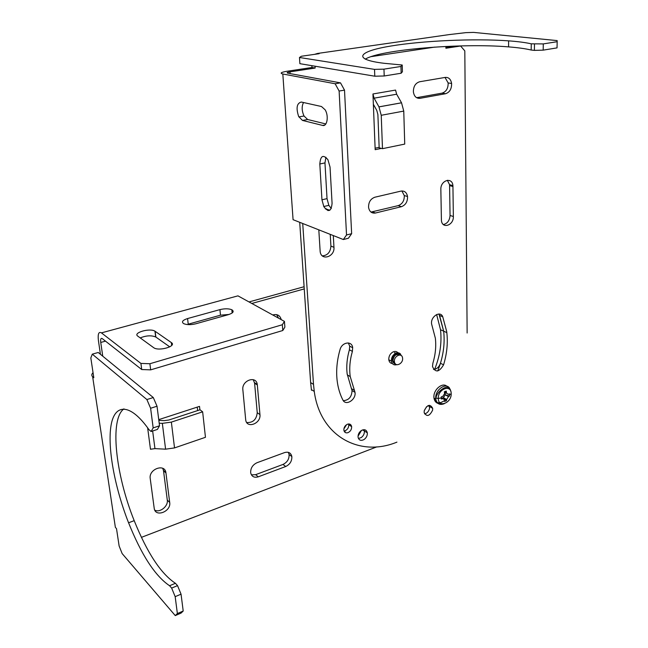 <?xml version="1.0" encoding="UTF-8"?>
<svg xmlns="http://www.w3.org/2000/svg" width="648" height="648" viewBox="0 0 648 648"><rect width="100%" height="100%" fill="white"/><g stroke="black" fill="none" stroke-linecap="round" stroke-linejoin="round"><path stroke-width="0.97" d="M402.546 357.907C403.655 363.512 395.215 367.724 394.47 361.908C393.344 356.262 401.849 352.083 402.546 357.907M395.426 363.925L392.899 360.936C393.676 355.485 396.05 353.524 400.01 355.055M394.405 352.674L396.795 353.354M398.22 353.144C396.949 351.386 395.207 350.989 392.988 351.945C390.137 353.646 388.735 356.189 388.784 359.575C389.124 361.973 390.315 363.301 392.372 363.56M394.478 361.989L393.32 362.329M169.703 502.467L165.937 472.927C165.135 463.166 148.562 468.941 150.214 478.508L154.2 508.226C155.131 517.768 171.299 511.653 169.703 502.467L167.289 500.094C168.391 506.21 159.853 513.078 154.759 510.114M165.937 472.927L163.507 470.659L162.737 468.326M288.295 452.328L289.057 454.305C289.373 458.881 287.348 462.259 282.99 464.438L255.636 474.668L251.4 474.854M285.711 466.511L258.293 476.815C254.227 477.965 251.691 476.636 250.687 472.821C250.484 468.221 252.59 464.859 257.005 462.721L284.594 452.579C288.514 451.51 290.928 452.839 291.843 456.565C292.021 461.084 289.98 464.405 285.711 466.511L282.99 464.438M92.291 354.156L98.229 352.488L153.301 397.548L146.885 399.549L92.291 354.156L90.825 357.931L93.806 377.744L92.648 376.731C91.384 375.54 91.514 374.196 93.045 372.689M146.885 399.549L150.611 408.264L153.171 427.891L151.081 431.511L148.943 429.624C130.208 402.999 114.728 403.437 111.059 425.355C107.317 447.274 114.575 486.818 128.255 521.98C141.296 554.72 155.066 575.975 169.573 585.735L171.655 588.076L175.171 596.662L177.374 613.559L175.268 615.6L122.148 553.578L119.127 545.997L116.51 528.655L115.376 527.367L92.648 376.731M147.631 427.777L150.474 449.258L154.953 448.627L165.596 449.177L174.531 447.914L205.457 437.295L202.646 411.82L171.356 422.115L162.332 423.355L159.197 423.209M202.646 411.82L200.03 409.795L168.836 420.009L164.341 420.625L158.841 420.374M153.301 397.548L157.027 406.223L159.53 425.801L157.399 429.422L151.081 431.511M141.426 537.354L376.869 446.853M251.813 303.466L304.244 288.919M249.018 301.936L304.098 286.724M169.573 585.735L175.43 583.297C160.939 573.764 147.201 552.89 134.201 520.668C115.457 474.101 109.496 419.207 123.938 408.864M175.43 583.297L177.528 585.622L181.051 594.176L183.206 611.032L181.067 613.089L175.268 615.6M157.027 406.223L150.611 408.264M159.53 425.801L153.171 427.891M177.528 585.622L171.655 588.076M163.507 470.659L167.289 500.094M140.916 363.423L101.436 332.878L237.946 295.853L284.44 321.392L282.342 324.737L149.891 363.731L140.916 363.423L141.726 369.538L102.263 338.604C100.886 337.835 100.383 339.123 100.748 342.452L105.494 341.14M100.424 354.286L98.423 340.605C97.686 333.955 98.69 331.379 101.436 332.878M102.749 356.189L100.748 342.452M437.732 370.948C443.119 357.494 445.095 344.242 443.661 331.185L438.971 314.029M434.646 369.36C440.008 355.963 441.968 342.76 440.519 329.751L436.63 314.523M219.931 309.623L220.482 315.179L188.22 324.186L187.588 318.549L219.931 309.623C224.726 308.489 228.695 308.529 231.838 309.752C234.357 311.404 233.231 313.033 228.461 314.636L195.818 323.781C190.731 324.996 186.656 324.932 183.587 323.587C181.327 321.837 182.663 320.161 187.588 318.549M220.482 315.179L229.052 314.458M155.674 336.944L154.953 331.193C150.02 327.783 132.605 332.732 137.781 336.134L153.803 347.774C159.019 351.532 177.131 346.105 171.347 342.581L155.139 331.306L155.86 337.065C151.511 335.186 146.302 335.47 140.227 337.908M169.752 346.866L155.86 337.065M282.342 324.737L282.787 330.512L150.676 369.854L141.726 369.538M149.891 363.731L150.676 369.854M429.26 405.284L429.551 408.451C428.733 411.504 427.048 413.311 424.513 413.861C427.048 413.311 428.733 411.504 429.551 408.451L429.26 405.284M363.998 429.673L364.387 430.977C364.557 433.634 363.504 435.829 361.228 437.578L358.433 438.494L361.228 437.578C363.577 435.764 364.613 433.504 364.354 430.799L363.998 429.673M349.499 424.043L349.612 425.339M345.149 431.681L344.534 431.868M272.8 314.993L273.553 314.782C277.571 313.997 280.122 315.6 281.208 319.594M199.9 409.844L199.511 406.377L158.744 419.645M150.474 449.258L151.203 449.04M257.329 384.993L259.953 414.607C261.136 423.59 246.75 429.025 245.705 419.896L242.846 389.691C241.615 380.4 256.26 375.233 257.272 384.507L257.329 384.993L254.599 383.162L257.24 412.679C256.462 419.604 252.955 422.885 246.718 422.512M284.44 321.392L284.877 327.127L282.787 330.512M181.051 594.176L175.171 596.662M177.374 613.559L183.206 611.032M426.522 406.758L424.213 410.832M197.632 410.581L197.243 407.114M346.559 424.683L343.877 428.903M276.647 314.636L278.276 317.625M253.255 379.679L254.599 383.162M361.495 430.426L358.336 435.699M420.05 98.318L445.524 93.733C449.631 92.364 451.664 88.987 451.615 83.6C450.895 79.258 448.781 77.201 445.281 77.404L419.653 81.753C415.481 83.074 413.392 86.427 413.375 91.83C414.113 96.414 416.34 98.577 420.05 98.318L416.664 97.686L442.09 93.134C446.229 91.749 448.254 88.347 448.149 82.928L445.014 77.452M365.229 59.187C380.222 49.596 461.319 42.873 508.583 46.883L508.623 40.856C474.344 38.362 422.626 40.694 390.517 46.089C358.117 51.419 351.629 59.462 384.256 63.31L402.214 65.019L400.95 66.46L383.964 69.15L384.207 75.986L374.787 76.205L299.878 63.674L299.481 57.486L301.401 56.246L319.116 53.703L317.496 53.46L449.234 34.587L465.831 32.643L473.631 32.4L557.159 40.589L557.175 41.707L543.283 43.91L531.271 43.829L531.182 50.034L534.381 50.382L534.479 44.161M400.95 66.46L401.153 73.232L402.416 71.734L402.214 65.019M325.345 208.859L329.848 210.236M326.398 208.818L327.969 210.568M333.299 235.572L333.963 247.325C334.878 256.9 321.173 261.209 320.161 251.57L318.808 229.846M282.82 73.993L335.129 83.754L340.524 82.879L344.517 90.137L351.645 233.685L348.43 238.237L343.343 239.533L293.074 219.688L282.82 73.993C279.685 73.192 281.029 72.284 286.861 71.288L311.971 67.497L315.155 68.04L289.98 71.855C287.064 72.357 286.4 72.811 287.987 73.208L340.524 82.879M352.391 351.386C349.88 360.118 349.159 368.518 350.228 376.577L354.966 392.161C356.513 399.443 345.805 406.434 342.873 399.986C339.916 394.243 338.005 387.771 337.138 380.587C336.004 370.624 336.968 360.288 340.046 349.572C341.917 342.104 351.815 340.54 352.666 347.482L352.391 351.386L349.402 349.774C347.02 358.061 346.259 366.071 347.134 373.799L351.451 388.646L354.407 390.388M381.405 148.4L375.176 149.688L372.948 93.976L374.099 98.172L378.967 106.863L381.235 115.287L403.761 111.1L404.733 144.091L382.482 148.676L379.169 147.825L377.889 114.566L376.772 110.395M376.763 110.379L373.361 104.271M382.482 148.676L381.235 115.287M459.959 45.927L460.615 46.008L464.81 50.884L467.135 333.023M396.932 442.13C360.037 457.439 320.558 436.639 314.337 392.048L313.502 384.369L310.627 382.595L299.708 222.305M311.461 390.25L310.627 382.595M301.288 102.036C296.784 103.226 295.909 108.062 298.679 116.535L302.478 120.431L322.574 125.412C327.119 126.951 328.99 116.016 325.158 109.828L321.481 106.515L301.288 102.036M303.523 102.53C301.563 106.353 301.733 110.84 304.017 116L307.638 119.499L325.839 123.954M302.721 223.495L313.502 384.369M349.402 349.774L349.709 346.154L348.324 342.946M335.129 83.754L339.123 91.036L344.517 90.137M339.123 91.036L346.526 234.981L351.645 233.685M432.872 363.245L432.5 366.574C435.432 372.867 439.125 372.284 443.58 364.824C447.039 353.403 448.076 342.306 446.691 331.549L442.754 316.807C440.365 310.165 430.248 316.71 431.625 324.065L435.351 338.191C436.282 346.307 435.456 354.659 432.872 363.245M433.536 369.481C436.712 369.19 439.02 367.124 440.454 363.277C443.775 352.293 444.844 341.601 443.661 331.185L439.579 315.406L438.72 314.029M432.613 410.16C429.575 416.267 426.757 417.069 424.156 412.574L424.229 410.727C427.291 404.603 430.11 403.793 432.694 408.305L432.613 410.16M346.526 234.981L343.343 239.533M379.153 147.355L375.111 148.181M372.973 93.968L395.547 90.08L396.657 94.227L374.099 98.172L396.649 94.211M378.967 106.863L401.533 102.789L396.657 94.227M401.533 102.789L403.761 111.1M343.302 400.683C348.835 400.253 351.743 396.892 352.042 390.59L351.451 388.646M325.92 157.229L324.964 162.915L327.029 198.636L328.836 205.343L331.282 208.502M332.076 203.359L330.043 167.079L327.937 159.724C323.214 154.224 320.509 155.65 319.82 163.984L321.951 199.803L323.862 206.704C328.512 212.657 331.25 211.54 332.076 203.359M330.237 234.357L330.909 246.07C330.448 252.169 327.605 255.442 322.364 255.871M344.056 431.001L345.101 430.774C347.603 429.535 348.81 427.534 348.729 424.772L348.527 423.97M347.992 432.661C350.568 431.374 351.775 429.316 351.621 426.497C351.062 424.367 349.701 423.598 347.531 424.197C345.076 425.38 343.853 427.34 343.853 430.07C344.307 432.419 345.692 433.285 347.992 432.661M401.46 206.68L375.484 213.014C371.758 213.548 369.465 211.718 368.582 207.506C368.437 202.281 370.518 198.855 374.836 197.227L400.974 191.103C404.555 190.633 406.742 192.448 407.543 196.547C407.665 201.682 405.64 205.06 401.46 206.68L398.228 205.627L370.98 212.082M364.152 439.466C360.976 441.142 358.952 440.397 358.069 437.222C357.899 434.549 358.96 432.338 361.252 430.58C364.435 428.927 366.46 429.681 367.319 432.84C367.489 435.505 366.428 437.708 364.152 439.466M557.175 41.707L557.037 47.887L543.17 50.139L543.283 43.91M311.971 67.497L311.858 65.675M315.155 68.04L315.05 66.209M314.636 54.343L317.496 53.46M445.897 47.288L453.584 46.13M460.615 46.008L445.905 48.236L445.881 46.462M543.17 50.139L534.381 50.382M508.583 46.883C517.938 47.62 525.471 48.673 531.182 50.034M401.153 73.232L384.207 75.986M383.964 69.15L374.52 69.385L299.481 57.486M374.52 69.385L374.787 76.205M508.623 40.856C518.003 41.545 525.552 42.533 531.271 43.829M401.898 190.966L404.303 195.631C404.384 200.71 402.359 204.039 398.228 205.627M394.551 362.313L393.506 362.653M447.347 180.266L449.582 184.712L450.052 215.468C449.631 220.555 447.404 223.584 443.362 224.54M453.357 216.513C453.794 225.431 442.082 229.319 441.418 220.393L440.851 189.435C440.397 180.249 452.272 176.604 452.92 185.644L453.357 216.513L450.052 215.468M444.763 399.913L442.811 398.674L441.361 399.006L441.32 396.803L442.77 396.471L444.633 393.563L444.342 391.765L446.245 391.068L446.537 392.866L444.406 391.74M451.186 393.684C451.389 383.972 437.813 388.881 438.291 398.439C438.202 408.159 451.656 403.096 451.186 393.684L449.51 394.907L449.461 393.806L448.465 394.373L444.382 391.959M449.493 396.001L445.508 394.98L448.497 396.568L449.493 396.001L449.51 394.907M444.52 392.769L445.16 392.704L445.2 394.899L443.443 397.637L441.928 398.196M443.661 397.864L446.642 399.46L446.448 400.756L443.443 397.637M446.642 399.46L448.497 396.568M446.448 400.756L444.552 401.46L444.747 400.164M400.837 355.323C399.727 353.711 398.18 353.338 396.179 354.197C391.368 358.976 391.343 362.394 396.122 364.451M400.577 354.108C399.29 352.666 397.629 352.391 395.604 353.29C392.672 355.064 391.271 357.688 391.416 361.155C392.072 364.225 393.838 365.399 396.73 364.686M396.179 354.197L395.604 353.29M255.636 474.668L258.293 476.815M174.531 447.914L171.356 422.115M165.596 449.177L162.332 423.355M171.347 342.581L171.688 345.441M152.644 430.993L154.953 448.627M257.24 412.679L259.953 414.607M445.524 93.733L442.09 93.134M307.638 119.499L302.478 120.431M440.454 363.277L443.58 364.824M439.579 315.406L442.754 316.807M290.093 73.597L289.98 71.855M330.909 246.07L333.963 247.325M372.308 211.92L375.484 213.014M324.834 124.991L322.574 125.412M324.964 162.915L319.82 163.984M327.029 198.636L321.951 199.803M434.808 47.102L371.118 56.635M449.631 185.595L452.976 186.535M434.103 398.131C435.764 403.234 439.06 404.149 443.993 400.877M446.845 386.24C442.463 382.069 433.439 389.594 433.909 397.103L433.836 396.884M449.591 388.176C445.856 382.207 435.197 389.756 435.723 398.091L435.788 399.046C436.865 403.898 439.692 405.446 444.269 403.696M441.353 397.921L438.291 398.439L435.723 398.091M442.811 398.674L441.353 397.888M433.909 397.103L433.99 398.22C434.816 402.206 437.068 403.906 440.753 403.323M392.899 360.936L394.446 361.746M388.808 359.786L391.416 361.155C391.716 357.696 393.231 355.201 395.985 353.678C397.791 352.164 399.614 352.852 401.452 355.744M395.644 354.497L394.559 353.938M165.888 472.611L163.458 470.343M289.097 454.54L291.843 456.565M134.201 520.668L128.571 522.774M446.828 332.627L440.519 329.751M232.146 312.992L231.838 309.752M362.661 429.883L367.319 432.84M427.947 405.672L432.694 408.305M348.899 423.962L349.564 424.391M257.272 384.507L254.534 382.676M451.607 83.487L448.149 82.928M350.228 376.577L347.263 374.876M314.24 391.4L311.364 389.602M298.874 116.915L304.017 116M352.706 347.749L349.709 346.154M352.042 390.59L354.999 392.34M348.729 424.772L351.637 426.643M323.765 206.526L328.836 205.351M407.543 196.547L404.287 195.534M378.983 106.896L401.549 102.813M452.92 185.62L449.574 184.68M441.515 390.469L440.94 390.161M440.389 403.096C437.578 404.295 435.44 402.619 433.974 398.058L435.788 399.046L435.918 398.188C436.809 390.89 449.21 381.947 450.822 391.441"/></g></svg>
